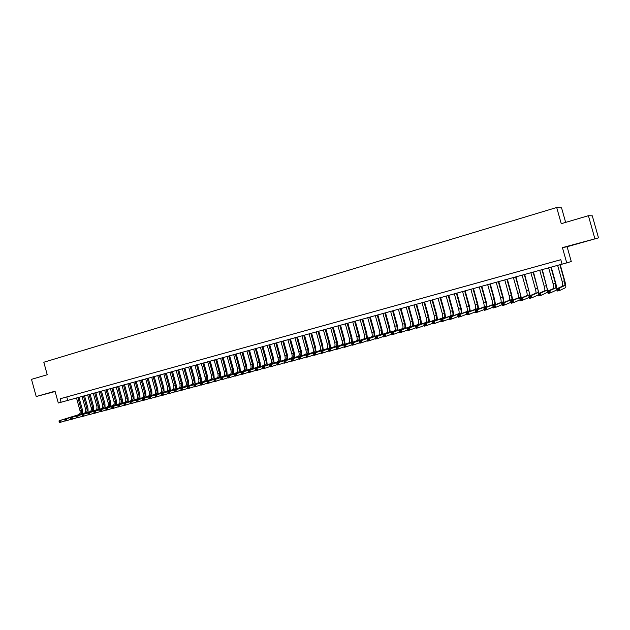 <?xml version="1.0" encoding="UTF-8"?>
<svg xmlns="http://www.w3.org/2000/svg" width="630" height="630" viewBox="0 0 630 630"><rect width="100%" height="100%" fill="white"/><g stroke="black" fill="none" stroke-linecap="round" stroke-linejoin="round"><path stroke-width="0.94" d="M55.086 391.34L46.242 393.805L55.109 391.419M585.333 241.463L577.576 243.526L585.333 241.463M565.645 222.39L561.566 207.876L556.699 207.49L43.809 362.242L47.234 374.724L31.5 379.347L36.209 396.53L55.133 391.506M556.699 207.49L561.251 223.681L588.404 215.704L592.294 215.83L598.5 237.864L562.44 247.629L566.732 262.899L571.268 261.521L567.11 246.739L598.5 237.864M588.404 215.704L594.807 238.471M69.221 396.246L65.859 397.176L69.221 396.246M74.844 394.687L71.466 395.624L74.844 394.687M80.506 393.112L77.104 394.057L80.506 393.112M86.2 391.529L82.782 392.482L86.2 391.529M91.941 389.939L88.491 390.891L91.941 389.939M97.713 388.332L94.24 389.293L97.713 388.332M103.517 386.718L100.028 387.686L103.517 386.718M109.368 385.095L105.856 386.072L109.368 385.095M115.259 383.457L111.723 384.442L115.259 383.457M121.188 381.811L117.621 382.804L121.188 381.811M127.15 380.158L123.567 381.15L127.15 380.158M133.158 378.488L129.552 379.488L133.158 378.488M139.206 376.811L135.568 377.819L139.206 376.811M145.294 375.118L141.632 376.134L145.294 375.118M151.421 373.417L147.735 374.44L151.421 373.417M157.587 371.7L153.885 372.732L157.587 371.7M163.8 369.975L160.067 371.015L163.8 369.975M170.061 368.243L166.296 369.282L170.061 368.243M176.353 366.487L172.573 367.542L176.353 366.487M182.692 364.731L178.888 365.786L182.692 364.731M189.079 362.959L185.244 364.022L189.079 362.959M195.513 361.171L191.646 362.242L195.513 361.171M201.986 359.376L198.096 360.454L201.986 359.376M208.498 357.564L204.585 358.651L208.498 357.564M215.066 355.737L211.121 356.832L215.066 355.737M221.673 353.902L217.704 355.005L221.673 353.902M228.328 352.052L224.335 353.162L228.328 352.052M235.037 350.193L231.005 351.312L235.037 350.193M241.786 348.319L237.73 349.445L241.786 348.319M248.582 346.429L244.503 347.563L248.582 346.429M255.434 344.523L251.323 345.665L255.434 344.523M262.332 342.61L258.19 343.76L262.332 342.61M269.278 340.68L265.104 341.838L269.278 340.68M276.279 338.735L272.073 339.909L276.279 338.735M283.319 336.782L279.09 337.956L283.319 336.782M290.422 334.806L286.154 335.995L290.422 334.806M297.573 332.821L293.273 334.018L297.573 332.821M304.778 330.821L300.447 332.026L304.778 330.821M312.031 328.805L307.668 330.018L312.031 328.805M319.339 326.773L314.953 327.994L319.339 326.773M326.702 324.733L322.276 325.962L326.702 324.733M334.12 322.67L329.663 323.907L334.12 322.67M341.602 320.591L337.105 321.843L341.602 320.591M349.13 318.504L344.602 319.757L349.13 318.504M356.714 316.394L352.154 317.662L356.714 316.394M364.361 314.275L359.761 315.551L364.361 314.275M372.062 312.134L367.432 313.417L372.062 312.134M379.819 309.976L375.157 311.275L379.819 309.976M387.639 307.81L382.945 309.109L387.639 307.81M395.522 305.621L390.789 306.936L395.522 305.621M403.46 303.416L398.688 304.739L403.46 303.416M411.461 301.187L406.657 302.526L411.461 301.187M419.525 298.951L414.682 300.297L419.525 298.951M427.652 296.691L422.769 298.053L427.652 296.691M435.842 294.415L430.92 295.785L435.842 294.415M444.095 292.123L439.134 293.501L444.095 292.123M452.419 289.816L447.418 291.202L452.419 289.816M460.798 287.485L455.766 288.886L460.798 287.485M469.255 285.138L464.176 286.548L469.255 285.138M477.768 282.775L472.65 284.193L477.768 282.775M486.36 280.389L481.202 281.823L486.36 280.389M495.015 277.98L489.817 279.429L495.015 277.98M503.74 275.562L498.495 277.019L503.74 275.562M512.537 273.113L507.252 274.586L512.537 273.113M521.404 270.656L516.08 272.136L521.404 270.656M530.35 268.167L524.971 269.664L530.35 268.167M539.359 265.663L533.941 267.167L539.359 265.663M548.447 263.143L542.989 264.663L548.447 263.143M560.81 259.702L60.126 398.766L560.818 259.718L562.07 264.183L566.732 262.899M557.613 260.599L552.108 262.127L557.613 260.599M60.126 398.766L61.078 402.247L58.291 403.019L55.046 391.198L36.209 396.53M61.078 402.247L562.054 264.135M66.772 396.932L67.717 400.381M562.44 247.629L567.11 246.739M557.629 265.356L562.141 281.413L562.732 286.059L556.865 288.737L559.22 288.107L559.865 290.391L565.622 287.65C566.079 286.981 565.772 284.658 564.716 280.673L560.212 264.639M559.889 264.734L564.401 280.807L565.008 285.453L559.22 288.107L557.582 289.312L557.841 290.225L558.786 289.973L558.526 289.06M558.786 289.973L559.865 290.391L557.503 291.013L556.865 288.737L557.582 289.312M557.503 291.013L557.841 290.225M548.643 267.829L553.132 283.823L553.683 288.469L547.47 291.225L549.809 290.603L550.447 292.879L556.55 290.052C557.038 289.375 556.755 287.052 555.707 283.083L551.226 267.12M550.88 267.214L555.376 283.224L555.936 287.863L549.809 290.603L548.179 291.8L548.431 292.714L549.368 292.462L549.116 291.556M549.368 292.462L550.447 292.879L548.108 293.493L547.47 291.225L548.179 291.8M548.108 293.493L548.431 292.714M547.824 291.068L542.304 269.577M541.942 269.679L546.423 285.618C547.116 288.264 547.289 289.808 546.942 290.257L540.485 293.076L541.115 295.344L547.738 292.17M539.721 270.294L544.194 286.217C544.887 288.855 545.06 290.399 544.706 290.855L538.162 293.69L540.485 293.076L538.847 294.273L539.107 295.179L540.036 294.934L539.776 294.029M540.036 294.934L541.115 295.344L538.792 295.95L538.162 293.69L538.847 294.273M538.792 295.95L539.107 295.179M538.926 293.359L533.46 272.018M533.082 272.121L537.54 287.997C538.225 290.635 538.39 292.178 538.02 292.627L531.232 295.533L531.862 297.785L538.485 294.856M530.877 272.727L535.327 288.595C536.02 291.225 536.169 292.761 535.799 293.218L528.924 296.139L531.232 295.533L529.602 296.722L529.854 297.628L530.775 297.384L530.523 296.478M530.775 297.384L531.862 297.785L529.562 298.392L528.924 296.139L529.602 296.722M529.562 298.392L529.854 297.628M530.098 295.643L524.68 274.436M524.286 274.546L528.727 290.359C529.413 292.981 529.554 294.525 529.161 294.982L522.057 297.966L522.679 300.211L529.271 297.352M522.097 275.145L526.53 290.95C527.216 293.572 527.357 295.108 526.963 295.565L519.774 298.573L522.057 297.966L520.427 299.155L520.679 300.053L521.593 299.809L521.341 298.911M521.593 299.809L522.679 300.211L520.404 300.809L519.774 298.573L520.427 299.155M520.404 300.809L520.679 300.053M521.341 297.911L515.978 276.838M515.568 276.948L519.978 292.706C520.663 295.312 520.797 296.856 520.38 297.313L512.954 300.376L513.584 302.613L520.128 299.833M513.395 277.546L517.805 293.289C518.482 295.895 518.616 297.431 518.199 297.895L510.694 300.975L512.954 300.376L511.332 301.565L511.584 302.455L512.489 302.219L512.237 301.321M512.489 302.219L513.584 302.613L511.316 303.211L510.694 300.975L511.332 301.565M511.316 303.211L511.584 302.455M512.663 300.171L511.725 294.864L507.339 279.216M506.914 279.334L511.308 295.029C511.985 297.628 512.103 299.163 511.67 299.628L503.929 302.77L504.551 304.999L511.056 302.274M504.756 279.925L509.15 295.604C509.827 298.203 509.938 299.738 509.505 300.203L501.685 303.369L503.929 302.77L502.307 303.951L502.559 304.841L503.457 304.605L503.205 303.715M503.457 304.605L504.551 304.999L502.307 305.589L501.685 303.369L502.307 303.951M502.307 305.589L502.559 304.841M504.047 302.416L503.134 297.163L498.771 281.579M498.322 281.697L502.701 297.329C503.37 299.927 503.48 301.455 503.023 301.927L494.983 305.141L495.605 307.361L502.063 304.7M496.188 282.287L500.566 297.903C501.228 300.494 501.338 302.03 500.874 302.495L492.755 305.731L494.983 305.141L493.361 306.322L493.613 307.204L494.503 306.975L494.251 306.086M494.503 306.975L495.605 307.361L493.377 307.952L492.755 305.731L493.361 306.322M493.377 307.952L493.613 307.204M495.495 304.644L494.613 299.447L490.266 283.917M489.809 284.043L494.164 299.62C494.834 302.203 494.928 303.731 494.448 304.203L486.108 307.495L486.722 309.708L493.14 307.101M487.683 284.634L492.046 300.187C492.707 302.77 492.794 304.298 492.321 304.77L483.895 308.086L486.108 307.495L484.494 308.668L484.738 309.55L485.62 309.322L485.376 308.44M485.62 309.322L486.722 309.708L484.517 310.291L483.895 308.086L484.494 308.668M484.517 310.291L484.738 309.55M487.022 306.857L486.163 301.715L481.832 286.248M481.351 286.374L485.698 301.888C486.352 304.463 486.439 305.983 485.943 306.464L477.304 309.834L477.918 312.031L484.289 309.48M479.249 286.957L483.588 302.447C484.249 305.022 484.328 306.55 483.824 307.023L475.115 310.409L477.304 309.834L475.689 311L475.933 311.882L476.815 311.653L476.563 310.771M476.815 311.653L477.918 312.031L475.729 312.606L475.115 310.409L475.689 311M475.729 312.606L475.933 311.882M478.611 309.054L477.776 303.959L473.461 288.556M472.973 288.69L477.288 304.14C477.949 306.7 478.02 308.227 477.501 308.708L468.57 312.149L469.185 314.339L475.508 311.834M470.886 289.264L475.201 304.7C475.855 307.259 475.926 308.779 475.406 309.267L466.397 312.724L468.57 312.149L466.964 313.315L467.208 314.189L468.074 313.961L467.83 313.086M468.074 313.961L469.185 314.339L467.011 314.913L466.397 312.724L466.964 313.315M467.011 314.913L467.208 314.189M470.263 311.244L469.452 306.188L465.153 290.839M464.649 290.981L468.956 306.369C469.602 308.928 469.665 310.448 469.13 310.929L459.908 314.441L460.522 316.622L466.806 314.173M462.577 291.548L466.877 306.928C467.523 309.48 467.586 311 467.043 311.488L457.758 315.016L459.908 314.441L458.301 315.606L458.545 316.481L459.412 316.252L459.168 315.378M459.412 316.252L460.522 316.622L458.364 317.197L457.758 315.016L458.301 315.606M458.364 317.197L458.545 316.481M461.979 313.409L461.191 308.401L456.915 293.115M456.396 293.257L460.68 308.59C461.325 311.133 461.373 312.653 460.821 313.142L451.316 316.725L451.923 318.898L458.167 316.481M454.34 293.824L458.616 309.141C459.262 311.685 459.309 313.197 458.75 313.685L449.182 317.292L451.316 316.725L449.718 317.882L449.954 318.748L450.812 318.52L450.568 317.654M450.812 318.52L451.923 318.898L449.788 319.457L449.182 317.292L449.718 317.882M449.788 319.457L449.954 318.748M453.765 315.567L452.994 310.598L448.733 295.368M448.198 295.517L452.466 310.787C453.112 313.323 453.143 314.835 452.576 315.331L442.795 318.985L443.402 321.142L449.599 318.772M446.158 296.076L450.426 311.33C451.064 313.866 451.096 315.386 450.521 315.874L440.677 319.544L442.795 318.985L441.197 320.135L441.441 321.001L442.284 320.78L442.047 319.914M442.284 320.78L443.402 321.142L441.284 321.709L440.677 319.544L441.197 320.135M441.284 321.709L441.441 321.001M445.607 317.709L444.859 312.779L440.622 297.604M440.071 297.754L444.323 312.968C444.953 315.496 444.977 317.008 444.394 317.504L434.346 321.221L434.944 323.379L441.094 321.048M438.047 298.313L442.291 313.512C442.929 316.039 442.945 317.551 442.355 318.048L432.243 321.78L434.346 321.221L432.747 322.379L432.983 323.237L433.826 323.017L433.59 322.15M433.826 323.017L434.944 323.379L432.841 323.938L432.243 321.78L432.747 322.379M432.841 323.938L432.983 323.237M437.519 319.835L436.795 314.937L432.566 299.825M432.007 299.974L436.236 315.134C436.866 317.654 436.881 319.166 436.275 319.662L425.959 323.45L426.557 325.592L432.668 323.3M429.999 300.534L434.227 315.669C434.858 318.189 434.865 319.701 434.251 320.197L423.872 324.001L425.959 323.45L424.36 324.592L424.604 325.458L425.439 325.23L425.195 324.371M425.439 325.23L426.557 325.592L424.47 326.143L423.872 324.001L424.36 324.592M424.47 326.143L424.604 325.458M429.495 321.946L428.786 317.087L424.581 302.022M423.998 302.187L428.211 317.284C428.841 319.796 428.841 321.3 428.219 321.804L417.635 325.655L418.233 327.789L424.297 325.537M422.005 302.731L426.219 317.819C426.841 320.323 426.841 321.828 426.211 322.332L415.572 326.206L417.635 325.655L416.044 326.797L416.28 327.655L417.115 327.435L416.871 326.576M417.115 327.435L418.233 327.789L416.162 328.34L415.572 326.206L416.044 326.797M416.162 328.34L416.28 327.655M421.525 324.041L420.832 319.213L416.643 304.211M416.052 304.377L420.249 319.418C420.872 321.914 420.864 323.418 420.218 323.922L409.382 327.844L409.98 329.97L415.997 327.75M414.075 304.92L418.265 319.945C418.887 322.442 418.879 323.946 418.233 324.458L407.334 328.387L409.382 327.844L407.791 328.986L408.035 329.836L408.854 329.616L408.618 328.766M408.854 329.616L409.98 329.97L407.925 330.514L407.334 328.387L407.791 328.986M407.925 330.514L408.035 329.836M413.619 326.12L412.941 321.324L408.776 306.377M408.169 306.55L412.351 321.528C412.965 324.025 412.941 325.529 412.288 326.033L401.192 330.018L401.79 332.136L407.767 329.947M406.208 307.086L410.382 322.056C410.996 324.552 410.973 326.049 410.311 326.56L399.16 330.553L401.192 330.018L399.609 331.152L399.845 332.002L400.664 331.782L400.42 330.939M400.664 331.782L401.79 332.136L399.751 332.671L399.609 331.152M399.751 332.671L399.845 332.002M405.767 328.183L405.114 323.426L400.964 308.535M400.341 308.708L404.507 323.631C405.122 326.12 405.09 327.616 404.413 328.128L393.073 332.168L393.663 334.286L399.593 332.12M398.396 309.243L402.554 324.159C403.168 326.639 403.129 328.135 402.452 328.647L391.049 332.703L393.073 332.168L391.49 333.301L391.726 334.144L392.529 333.932L392.293 333.089M392.529 333.932L393.663 334.286L391.639 334.814L391.49 333.301M391.639 334.814L391.726 334.144M397.979 330.238L397.349 325.505L393.207 310.669M392.577 310.842L396.719 325.718C397.333 328.191 397.286 329.687 396.593 330.207L385.009 334.309L385.599 336.412L391.49 334.286M390.639 311.377L394.782 326.238C395.388 328.71 395.349 330.207 394.656 330.718L383.009 334.837L385.009 334.309L383.426 335.436L383.662 336.278L384.465 336.066L384.229 335.223M384.465 336.066L385.599 336.412L383.591 336.94L383.426 335.436M383.591 336.94L383.662 336.278M390.253 332.278L389.631 327.568L385.513 312.787M384.867 312.968L388.993 327.789C389.6 330.254 389.545 331.742 388.844 332.262L377.016 336.428L377.598 338.523L383.45 336.428M382.945 313.496L387.072 328.301C387.678 330.766 387.623 332.254 386.907 332.774L375.023 336.955L377.016 336.428L375.433 337.554L375.669 338.397L376.464 338.184L376.228 337.341M376.464 338.184L377.598 338.523L375.606 339.05L375.433 337.554M375.606 339.05L375.669 338.397M382.583 334.302L381.977 329.624L377.874 314.898M377.212 315.079L381.331 329.844C381.93 332.301 381.867 333.79 381.142 334.309L369.078 338.53L369.66 340.625L375.464 338.546M375.315 315.599L379.418 330.348C380.016 332.805 379.953 334.294 379.228 334.821L367.101 339.058L369.078 338.53L367.503 339.657L367.731 340.491L368.526 340.279L368.29 339.444M368.526 340.279L369.66 340.625L367.684 341.145L367.503 339.657M367.684 341.145L367.731 340.491M374.968 336.31L374.377 331.656L370.29 316.984M369.621 317.173L373.716 331.876C374.315 334.325 374.244 335.814 373.503 336.341L361.203 340.617L361.777 342.704L367.55 340.657M367.731 317.693L371.826 332.388C372.417 334.837 372.346 336.318 371.598 336.845L359.242 341.137L361.203 340.617L359.628 341.743L359.864 342.57L360.643 342.366L360.415 341.531M360.643 342.366L361.777 342.704L359.825 343.216L359.628 341.743M359.825 343.216L359.864 342.57M367.408 338.302L366.841 333.68L362.77 319.056M362.085 319.245L366.164 333.9C366.755 336.341 366.676 337.83 365.92 338.357L353.391 342.696L353.966 344.767L359.691 342.744M360.21 319.764L364.282 334.404C364.872 336.845 364.786 338.326 364.03 338.853L351.445 343.208L353.391 342.696L351.816 343.807L352.052 344.642L352.824 344.429L352.595 343.602M352.824 344.429L353.966 344.767L352.02 345.279L351.816 343.807M352.02 345.279L352.052 344.642M359.903 340.279L359.352 335.68L355.296 321.119M354.603 321.308L358.667 335.908C359.25 338.341 359.163 339.822 358.391 340.357L345.634 344.752L346.209 346.815L351.894 344.823M352.737 321.82L356.8 336.412C357.383 338.838 357.289 340.318 356.517 340.854L343.704 345.264L345.634 344.752L344.067 345.862L344.295 346.689L345.067 346.484L344.838 345.657M345.067 346.484L346.209 346.815L344.279 347.327L344.067 345.862M344.279 347.327L344.295 346.689M352.454 342.248L351.918 337.672L347.886 323.159M347.169 323.355L351.217 337.908C351.8 340.326 351.705 341.807 350.918 342.342L337.94 346.791L338.507 348.847L344.153 346.878M345.327 323.867L349.366 338.404C349.949 340.822 349.847 342.303 349.059 342.83L336.026 347.295L337.94 346.791L336.373 347.902L336.601 348.721L337.373 348.516L337.144 347.697M337.373 348.516L338.507 348.847L336.593 349.351L336.373 347.902M336.593 349.351L336.601 348.721M345.067 344.2L344.539 339.649L340.523 325.19M339.798 325.387L343.83 339.885C344.413 342.303 344.295 343.775 343.5 344.311L330.301 348.815L330.876 350.863L336.475 348.918M337.964 325.899L341.995 340.373C342.57 342.791 342.46 344.264 341.657 344.799L328.403 349.319L330.301 348.815L328.742 349.918L328.97 350.737L329.734 350.54L329.506 349.721M329.734 350.54L330.876 350.863L328.97 351.367L328.742 349.918M328.97 351.367L328.97 350.737M337.727 346.138L337.215 341.61L333.215 327.206M332.482 327.403L336.499 341.846C337.074 344.256 336.948 345.728 336.136 346.264L322.725 350.823L323.292 352.863L328.852 350.941M330.655 327.907L334.672 342.342C335.247 344.744 335.121 346.216 334.302 346.752L320.835 351.327L322.725 350.823L321.166 351.926L321.394 352.745L322.15 352.54L321.922 351.729M322.15 352.54L323.292 352.863L321.402 353.367L321.166 351.926M321.402 353.367L321.394 352.745M330.443 348.067L329.947 343.563L325.962 329.207M325.214 329.411L329.214 343.799C329.781 346.201 329.655 347.666 328.829 348.209L315.205 352.824L315.772 354.855L321.292 352.95M323.403 329.907L327.403 344.287C327.97 346.681 327.836 348.154 327.009 348.689L313.33 353.32L315.205 352.824L313.645 353.918L313.874 354.729L314.622 354.532L314.401 353.721M314.622 354.532L315.772 354.855L313.898 355.344L313.645 353.918M313.898 355.344L313.874 354.729M323.206 349.981L322.733 345.492L318.756 331.191M318 331.396L321.985 345.736C322.552 348.13 322.41 349.595 321.568 350.138L307.739 354.8L308.298 356.824L313.787 354.95M316.205 331.892L320.182 346.216C320.749 348.603 320.607 350.075 319.764 350.619L305.881 355.288L307.739 354.8L306.188 355.895L306.408 356.706L307.156 356.509L306.928 355.698M307.156 356.509L308.298 356.824L306.44 357.312L306.188 355.895M306.44 357.312L306.408 356.706M316.024 351.879L315.567 347.413L311.606 333.16M310.842 333.372L314.803 347.658C315.37 350.044 315.22 351.509 314.362 352.052L300.329 356.761L300.888 358.785L306.337 356.926M309.054 333.861L313.023 348.138C313.582 350.516 313.433 351.981 312.575 352.524L298.486 357.249L300.329 356.761L298.777 357.856L299.006 358.659L299.746 358.47L299.518 357.659M299.746 358.47L300.888 358.785L299.045 359.265L298.777 357.856M299.045 359.265L299.006 358.659M308.897 353.761L308.448 349.319L304.503 335.121M303.731 335.333L307.684 349.563C308.243 351.942 308.086 353.406 307.212 353.95L292.981 358.714L293.533 360.722L298.943 358.887M301.959 335.822L305.904 350.044C306.464 352.414 306.306 353.879 305.432 354.422L291.147 359.202L292.981 358.714L291.43 359.801L291.651 360.604L292.391 360.415L292.162 359.604M292.391 360.415L293.533 360.722L291.706 361.21L291.43 359.801M291.706 361.21L291.651 360.604M301.825 355.635L301.384 351.209L297.454 337.058M296.667 337.278L300.605 351.461C301.164 353.832 300.998 355.288 300.116 355.84L285.681 360.651L286.233 362.652L291.603 360.832M294.911 337.759L298.848 351.934C299.4 354.296 299.234 355.753 298.344 356.304L283.862 361.132L285.681 360.651L284.138 361.73L284.358 362.534L285.083 362.344L284.862 361.541M285.083 362.344L286.233 362.652L284.421 363.132L284.138 361.73M284.421 363.132L284.358 362.534M294.793 357.493L294.368 353.091L290.461 338.987M289.658 339.208L293.58 353.343C294.131 355.698 293.958 357.155 293.06 357.714L278.436 362.573L278.988 364.565L284.319 362.77M287.918 339.688L291.832 353.808C292.383 356.17 292.21 357.62 291.312 358.179L276.633 363.045L278.436 362.573L276.893 363.652L277.113 364.447L277.838 364.258L277.617 363.463M277.838 364.258L278.988 364.565L277.184 365.046L276.893 363.652M277.184 365.046L277.113 364.447M287.815 359.336L287.406 354.958L283.508 340.901M282.705 341.129L286.611 355.21C287.154 357.564 286.973 359.013 286.067 359.572L271.246 364.479L271.798 366.463L277.09 364.691M280.972 341.602L284.87 355.674C285.421 358.021 285.232 359.478 284.319 360.037L269.451 364.951L271.246 364.479L269.703 365.558L269.923 366.353L270.64 366.164L270.42 365.368M270.64 366.164L271.798 366.463L270.002 366.936L269.703 365.558M270.002 366.936L269.923 366.353M280.893 361.171L280.492 356.808L276.609 342.807M275.79 343.027L279.681 357.068C280.224 359.407 280.035 360.856 279.114 361.415L264.104 366.369L264.655 368.353L269.908 366.589M274.074 343.507L277.956 357.525C278.499 359.872 278.31 361.321 277.389 361.88L262.332 366.841L264.104 366.369L262.568 367.447L262.789 368.235L263.505 368.046L263.285 367.259M263.505 368.046L264.655 368.353L262.875 368.818L262.568 367.447M262.875 368.818L262.789 368.235M274.011 362.99L273.625 358.643L269.758 344.697M268.931 344.925L272.806 358.911C273.349 361.242 273.152 362.691 272.215 363.25L257.024 368.251L257.568 370.227L262.781 368.479M267.222 345.39L271.097 359.368C271.632 361.699 271.435 363.148 270.498 363.707L255.26 368.715L257.024 368.251L255.489 369.322L255.709 370.109L256.418 369.928L256.197 369.133M256.418 369.928L257.568 370.227L255.804 370.692L255.489 369.322M255.804 370.692L255.709 370.109M267.183 364.794L266.805 360.47L262.954 346.571M262.119 346.799L265.978 360.738C266.514 363.061 266.309 364.51 265.364 365.069L249.984 370.117L250.535 372.078L255.709 370.361M260.418 347.264L264.277 361.195C264.813 363.518 264.608 364.959 263.655 365.526L248.236 370.582L249.984 370.117L248.456 371.18L248.677 371.968L249.378 371.787L249.157 370.999M249.378 371.787L250.535 372.078L248.779 372.543L248.456 371.18M248.779 372.543L248.677 371.968M260.403 366.589L260.04 362.289L256.197 348.429M255.355 348.666L259.198 362.549C259.733 364.872 259.521 366.314 258.56 366.88L243.007 371.968L243.55 373.929L248.692 372.22M253.669 349.13L257.512 363.006C258.04 365.321 257.827 366.762 256.867 367.329L241.266 372.425L243.007 371.968L241.479 373.031L241.7 373.818L242.393 373.629L242.172 372.85M242.393 373.629L243.55 373.929L241.81 374.385L241.479 373.031M241.81 374.385L241.7 373.818M253.662 368.377L253.315 364.085L249.496 350.28M248.637 350.516L252.465 364.353C253 366.668 252.772 368.109 251.803 368.676L236.077 373.803L236.612 375.756L241.723 374.07M246.96 350.973L250.787 364.801C251.323 367.117 251.094 368.55 250.126 369.117L234.344 374.259L236.077 373.803L234.549 374.866L234.769 375.645L235.455 375.464L235.242 374.685M235.455 375.464L236.612 375.756L234.888 376.212L234.549 374.866M234.888 376.212L234.769 375.645M246.976 370.149L246.637 365.873L242.834 352.115M241.967 352.351L245.779 366.148C246.306 368.448 246.078 369.889 245.094 370.456L229.194 375.63L229.73 377.575L234.801 375.905M240.306 352.808L244.117 366.589C244.645 368.897 244.409 370.33 243.424 370.897L227.477 376.086L229.194 375.63L227.674 376.685L227.887 377.464L228.572 377.283L228.359 376.504M228.572 377.283L229.73 377.575L228.013 378.031L227.674 376.685M228.013 378.031L227.887 377.464M240.337 371.905L240.006 367.652L236.218 353.942M235.336 354.178L239.14 367.928C239.668 370.219 239.431 371.653 238.431 372.228L222.358 377.441L222.894 379.378L227.934 377.724M233.691 354.635L237.486 368.369C238.014 370.661 237.77 372.094 236.778 372.669L220.657 377.89L222.358 377.441L220.839 378.496L221.059 379.276L221.736 379.095L221.524 378.315M221.736 379.095L222.894 379.378L221.193 379.827L220.839 378.496M221.193 379.827L221.059 379.276M233.738 373.653L233.423 369.416L229.643 355.745M228.761 355.989L232.549 369.692C233.068 371.983 232.824 373.409 231.816 373.984L215.578 379.236L216.114 381.174L221.114 379.536M227.123 356.446L230.911 370.133C231.423 372.417 231.178 373.85 230.17 374.417L213.885 379.685L215.578 379.236L214.058 380.292L214.279 381.063L214.948 380.89L214.736 380.111M214.948 380.89L216.114 381.174L214.42 381.615L214.058 380.292M214.42 381.615L214.279 381.063M227.186 375.385L226.887 371.164L223.122 357.549M222.225 357.793L226.005 371.448C226.516 373.724 226.264 375.157 225.249 375.732L208.845 381.024L209.373 382.953L214.342 381.323M220.602 358.242L224.375 371.881C224.886 374.165 224.634 375.59 223.611 376.165L207.168 381.473L208.845 381.024L207.333 382.079L207.546 382.843L208.215 382.67L208.002 381.898M208.215 382.67L209.373 382.953L207.695 383.394L207.546 382.843M207.168 381.473L207.333 382.079M220.681 377.11L220.39 372.905L216.641 359.336M215.736 359.58L219.5 373.188C220.012 375.464 219.752 376.89 218.728 377.464L202.151 382.796L202.687 384.717L207.616 383.111M214.121 360.029L217.878 373.621C218.389 375.889 218.13 377.315 217.098 377.898L200.49 383.237L202.151 382.796L200.647 383.843L200.86 384.615L201.521 384.434L201.316 383.67M201.521 384.434L202.687 384.717L201.017 385.158L200.86 384.615M200.49 383.237L200.647 383.843M214.224 378.819L213.94 374.637L210.207 361.108M209.294 361.36L213.042 374.913C213.546 377.181 213.286 378.606 212.247 379.181L195.513 384.56L196.04 386.474L200.939 384.883M207.687 361.801L211.436 375.346C211.94 377.614 211.672 379.032 210.633 379.614L193.867 385.001L195.513 384.56L194.008 385.607L194.221 386.371L194.883 386.19L194.67 385.426M194.883 386.19L196.04 386.474L194.394 386.907L194.221 386.371M193.867 385.001L194.008 385.607M207.805 380.52L207.538 376.346L203.813 362.872M202.891 363.124L206.624 376.638C207.128 378.898 206.861 380.315 205.813 380.89L188.921 386.308L189.449 388.214L194.308 386.639M201.301 363.565L205.026 377.063C205.537 379.323 205.262 380.74 204.207 381.315L187.283 386.741L188.921 386.308L187.417 387.348L187.63 388.111L188.291 387.938L188.079 387.174M188.291 387.938L189.449 388.214L187.811 388.647L187.63 388.111M187.283 386.741L187.417 387.348M201.435 382.205L201.175 378.055L197.466 364.62M196.536 364.872L200.253 378.339C200.757 380.591 200.482 382.008 199.419 382.591L182.377 388.041L182.905 389.939L187.724 388.379M194.953 365.313L198.671 378.764C199.174 381.016 198.891 382.434 197.828 383.016L180.747 388.474L182.377 388.041L180.881 389.08L181.086 389.844L181.739 389.671L181.527 388.907M181.739 389.671L182.905 389.939L181.275 390.372L181.086 389.844M180.747 388.474L180.881 389.08M195.103 383.883L194.859 379.748L191.158 366.353M190.221 366.613L193.93 380.04C194.426 382.284 194.142 383.694 193.071 384.276L175.88 389.765L176.4 391.663L181.18 390.112M188.654 367.046L192.355 380.457C192.851 382.701 192.56 384.111 191.488 384.702L174.258 390.198L175.88 389.765L174.384 390.805L174.589 391.561L175.234 391.387L175.03 390.632M175.234 391.387L176.4 391.663L174.786 392.088L174.589 391.561M174.258 390.198L174.384 390.805M188.819 385.552L188.583 381.426L184.897 368.085M183.952 368.345L187.645 381.717C188.142 383.953 187.842 385.371 186.763 385.954L169.423 391.482L169.942 393.364L174.691 391.836M182.393 368.77L186.078 382.142C186.574 384.371 186.275 385.788 185.196 386.371L167.816 391.907L169.423 391.482L167.927 392.514L168.139 393.262L168.785 393.096L168.572 392.34M168.785 393.096L169.942 393.364L168.336 393.789L168.139 393.262M167.816 391.907L167.927 392.514M182.574 387.206L182.346 383.095L178.676 369.794M177.723 370.062L181.401 383.394C181.897 385.623 181.597 387.033 180.503 387.615L163.012 393.183L163.532 395.057L168.241 393.545M176.172 370.487L179.849 383.804C180.338 386.04 180.038 387.442 178.944 388.033L161.422 393.6L163.012 393.183L161.524 394.207L161.729 394.963L162.367 394.789L162.162 394.041M162.367 394.789L163.532 395.057L161.934 395.482L161.729 394.963M161.422 393.6L161.524 394.207M176.369 388.852L176.156 384.757L172.494 371.503M171.533 371.763L175.203 385.056C175.691 387.277 175.384 388.678 174.282 389.269L156.649 394.868L157.169 396.743L161.839 395.238M169.99 372.188L173.66 385.466C174.148 387.686 173.841 389.096 172.73 389.679L155.067 395.286L156.649 394.868L155.161 395.892L155.366 396.64L156.004 396.475L155.799 395.727M156.004 396.475L157.169 396.743L155.578 397.16L155.366 396.64M155.067 395.286L155.161 395.892M170.21 390.482L169.998 386.403L166.359 373.188M165.391 373.456L169.037 386.702C169.525 388.915 169.218 390.324 168.108 390.915L150.326 396.546L150.846 398.412L155.484 396.924M163.855 373.881L167.509 387.111C167.989 389.324 167.682 390.734 166.564 391.317L148.759 396.963L150.326 396.546L148.845 397.569L149.05 398.31L149.68 398.144L149.475 397.396M149.68 398.144L150.846 398.412L149.271 398.822L149.05 398.31M148.759 396.963L148.845 397.569M164.091 392.104L163.894 388.041L160.256 374.874M159.28 375.141L162.926 388.34C163.406 390.553 163.083 391.954 161.965 392.545L144.049 398.207L144.561 400.066L149.168 398.593M157.76 375.559L161.398 388.749C161.879 390.954 161.564 392.356 160.437 392.947L142.49 398.625L144.049 398.207L142.569 399.231L142.774 399.971L143.404 399.806L143.199 399.058M143.404 399.806L144.561 400.066L143.002 400.483L142.774 399.971M142.49 398.625L142.569 399.231M158.012 393.718L157.823 389.671L154.2 376.543M153.216 376.811L156.846 389.97C157.327 392.175 157.004 393.569 155.87 394.159L137.82 399.861L138.332 401.712L142.9 400.255M151.712 377.228L155.334 390.372C155.815 392.577 155.484 393.97 154.35 394.569L136.269 400.27L137.82 399.861L136.34 400.877L136.545 401.617L137.167 401.452L136.962 400.711M137.167 401.452L138.332 401.712L136.773 402.121L136.545 401.617M136.269 400.27L136.34 400.877M151.972 395.317L151.791 391.285L148.184 378.197M147.192 378.473L150.806 391.584C151.287 393.781 150.956 395.175 149.814 395.774L131.631 401.499L132.135 403.35L136.678 401.901M145.695 378.89L149.302 391.986C149.782 394.183 149.452 395.577 148.31 396.175L130.087 401.909L131.631 401.499L130.15 402.515L130.355 403.255L130.969 403.09L130.764 402.349M130.969 403.09L132.135 403.35L130.591 403.759L130.355 403.255M130.087 401.909L130.15 402.515M145.971 396.908L145.798 392.884L142.207 379.851M141.207 380.126L144.805 393.191C145.286 395.38 144.947 396.774 143.797 397.373L125.48 403.137L125.984 404.972L130.489 403.539M139.718 380.536L143.317 393.592C143.79 395.782 143.451 397.168 142.301 397.766L123.945 403.539L125.48 403.137L124.008 404.145L124.204 404.877L124.819 404.72L124.614 403.98M124.819 404.72L125.984 404.972L124.456 405.381L124.204 404.877M123.945 403.539L124.008 404.145M140.01 398.491L139.852 394.482L136.269 381.481M135.261 381.764L138.852 394.789C139.324 396.971 138.978 398.357 137.82 398.955L119.369 404.751L119.873 406.586L124.346 405.169M133.78 382.166L137.371 395.183C137.836 397.365 137.498 398.759 136.332 399.349L117.849 405.153L119.369 404.751L117.904 405.759L118.101 406.492L118.708 406.334L118.511 405.602M118.708 406.334L119.873 406.586L118.353 406.988L118.101 406.492M117.849 405.153L117.904 405.759M134.088 400.058L133.938 396.065L130.371 383.111M129.355 383.386L132.93 396.372C133.403 398.546 133.048 399.94 131.883 400.538L113.305 406.358L113.809 408.193L118.251 406.783M127.89 383.796L131.457 396.766C131.93 398.94 131.576 400.326 130.41 400.924L111.794 406.759L113.305 406.358L111.841 407.366L112.038 408.098L112.644 407.941L112.439 407.208M112.644 407.941L113.809 408.193L112.297 408.587L112.038 408.098M111.794 406.759L111.841 407.366M128.205 401.617L128.063 397.64L124.512 384.725M123.488 385.009L127.055 397.947C127.52 400.121 127.165 401.499 125.984 402.105L107.281 407.956L107.785 409.784L112.195 408.382M122.031 385.41L125.59 398.341C126.055 400.507 125.693 401.893 124.519 402.491L105.785 408.358L107.281 407.956L105.816 408.965L106.021 409.689L106.62 409.531L106.415 408.799M106.62 409.531L107.785 409.784L106.281 410.177L106.021 409.689M105.785 408.358L105.816 408.965M122.362 403.168L122.228 399.2L118.684 386.332M117.66 386.615L121.212 399.514C121.669 401.672 121.314 403.058 120.125 403.657L101.296 409.547L101.8 411.358L106.179 409.98M116.211 387.009L119.755 399.9C120.22 402.066 119.857 403.444 118.668 404.043L99.808 409.941L101.296 409.547L99.839 410.547L100.036 411.272L100.635 411.114L100.43 410.39M100.635 411.114L101.8 411.358L100.304 411.752L100.036 411.272M99.808 409.941L99.839 410.547M116.558 404.704L116.432 400.751L112.904 387.923M111.864 388.206L115.408 401.066C115.865 403.224 115.503 404.602 114.306 405.208L95.358 411.122L95.855 412.933L100.201 411.563M110.423 388.608L113.959 401.452C114.416 403.609 114.054 404.988 112.857 405.594L93.878 411.516L95.358 411.122L93.894 412.122L94.091 412.839L94.689 412.689L94.484 411.965M94.689 412.689L95.855 412.933L94.374 413.319L94.091 412.839M93.878 411.516L93.894 412.122M110.785 406.24L110.667 402.294L107.155 389.505M106.116 389.797L109.636 402.609C110.093 404.759 109.722 406.137 108.525 406.744L89.452 412.689L89.948 414.493L94.264 413.13M104.682 390.19L108.203 402.995C108.659 405.145 108.289 406.523 107.084 407.122L87.98 413.075L89.452 412.689L87.995 413.682L88.192 414.406L88.783 414.249L88.586 413.524M88.783 414.249L89.948 414.493L88.476 414.879L88.192 414.406M87.98 413.075L87.995 413.682M105.06 407.76L104.95 403.83L101.446 391.08M100.398 391.372L103.911 404.145C104.36 406.287 103.989 407.665 102.777 408.272L83.585 414.241L84.081 416.044L88.365 414.69M98.973 391.766L102.485 404.531C102.934 406.673 102.556 408.043 101.351 408.649L82.128 414.627L83.585 414.241L82.136 415.233L82.333 415.95L82.916 415.8L82.719 415.076M82.916 415.8L84.081 416.044L82.617 416.422L82.333 415.95M82.128 414.627L82.136 415.233M99.359 409.264L99.264 405.35L95.768 392.647M94.713 392.939L98.217 405.673C98.666 407.807 98.288 409.177 97.067 409.784L77.758 415.784L78.254 417.58L82.506 416.241M93.303 393.325L96.799 406.051C97.248 408.185 96.862 409.555 95.65 410.161L76.309 416.17L77.758 415.784L76.309 416.776L76.506 417.493L77.088 417.336L76.891 416.619M77.088 417.336L78.254 417.58L76.805 417.966L76.506 417.493M76.309 416.17L76.309 416.776M93.705 410.768L93.61 406.87L90.129 394.199M89.074 394.49L92.563 407.185C93.012 409.319 92.618 410.681 91.397 411.295L71.978 417.32L72.466 419.108L76.687 417.784M87.664 394.876L91.153 407.563C91.602 409.689 91.208 411.059 89.988 411.666L70.536 417.706L71.978 417.32L70.528 418.304L70.725 419.021L71.3 418.871L71.103 418.155M71.3 418.871L72.466 419.108L71.025 419.485L70.725 419.021M70.536 417.706L70.528 418.304M88.082 412.256L87.995 408.374L84.53 395.742M83.459 396.042L86.94 408.689C87.389 410.815 86.995 412.177 85.759 412.792L66.229 418.848L66.717 420.627L70.907 419.312M82.065 396.42L85.538 409.067C85.987 411.185 85.593 412.555 84.357 413.162L64.796 419.226L66.229 418.848L64.78 419.832L64.977 420.541L65.551 420.391L65.355 419.674M65.551 420.391L66.717 420.627L65.284 421.005L64.977 420.541M64.796 419.226L64.78 419.832M82.499 413.737L82.42 409.862L78.963 397.278M77.892 397.577L81.357 410.185C81.798 412.303 81.404 413.666 80.16 414.28L60.519 420.36L61 422.131L65.166 420.832M76.506 397.955L79.963 410.563C80.404 412.674 80.01 414.036 78.766 414.65L59.094 420.738L60.519 420.36L59.07 421.344L59.267 422.053L59.834 421.903L59.645 421.194M59.834 421.903L61 422.131L59.582 422.509L59.267 422.053M59.094 420.738L59.07 421.344M564.401 280.807L562.141 281.413M565.008 285.453L562.732 286.059M555.376 283.224L553.132 283.823M555.936 287.863L553.683 288.469M546.423 285.618L544.194 286.217M546.942 290.257L544.706 290.855M537.54 287.997L535.327 288.595M538.02 292.627L535.799 293.218M528.727 290.359L526.53 290.95M529.161 294.982L526.963 295.565M519.978 292.706L517.805 293.289M520.38 297.313L518.199 297.895M511.308 295.029L509.15 295.604M511.67 299.628L509.505 300.203M502.701 297.329L500.566 297.903M503.023 301.927L500.874 302.495M494.164 299.62L492.046 300.187M494.448 304.203L492.321 304.77M485.698 301.888L483.588 302.447M485.943 306.464L483.824 307.023M477.288 304.14L475.201 304.7M477.501 308.708L475.406 309.267M468.956 306.369L466.877 306.928M469.13 310.929L467.043 311.488M460.68 308.59L458.616 309.141M460.821 313.142L458.75 313.685M452.466 310.787L450.426 311.33M452.576 315.331L450.521 315.874M444.323 312.968L442.291 313.512M444.394 317.504L442.355 318.048M436.236 315.134L434.227 315.669M436.275 319.662L434.251 320.197M428.211 317.284L426.219 317.819M428.219 321.804L426.211 322.332M420.249 319.418L418.265 319.945M420.218 323.922L418.233 324.458M412.351 321.528L410.382 322.056M412.288 326.033L410.311 326.56M404.507 323.631L402.554 324.159M404.413 328.128L402.452 328.647M396.719 325.718L394.782 326.238M396.593 330.207L394.656 330.718M388.993 327.789L387.072 328.301M388.844 332.262L386.907 332.774M381.331 329.844L379.418 330.348M381.142 334.309L379.228 334.821M373.716 331.876L371.826 332.388M373.503 336.341L371.598 336.845M366.164 333.9L364.282 334.404M365.92 338.357L364.03 338.853M358.667 335.908L356.8 336.412M358.391 340.357L356.517 340.854M351.217 337.908L349.366 338.404M350.918 342.342L349.059 342.83M343.83 339.885L341.995 340.373M343.5 344.311L341.657 344.799M336.499 341.846L334.672 342.342M336.136 346.264L334.302 346.752M329.214 343.799L327.403 344.287M328.829 348.209L327.009 348.689M321.985 345.736L320.182 346.216M321.568 350.138L319.764 350.619M314.803 347.658L313.023 348.138M314.362 352.052L312.575 352.524M307.684 349.563L305.904 350.044M307.212 353.95L305.432 354.422M300.605 351.461L298.848 351.934M300.116 355.84L298.344 356.304M293.58 353.343L291.832 353.808M293.06 357.714L291.312 358.179M286.611 355.21L284.87 355.674M286.067 359.572L284.319 360.037M279.681 357.068L277.956 357.525M279.114 361.415L277.389 361.88M272.806 358.911L271.097 359.368M272.215 363.25L270.498 363.707M265.978 360.738L264.277 361.195M265.364 365.069L263.655 365.526M259.198 362.549L257.512 363.006M258.56 366.88L256.867 367.329M252.465 364.353L250.787 364.801M251.803 368.676L250.126 369.117M245.779 366.148L244.117 366.589M245.094 370.456L243.424 370.897M239.14 367.928L237.486 368.369M238.431 372.228L236.778 372.669M232.549 369.692L230.911 370.133M231.816 373.984L230.17 374.417M226.005 371.448L224.375 371.881M225.249 375.732L223.611 376.165M219.5 373.188L217.878 373.621M218.728 377.464L217.098 377.898M213.042 374.913L211.436 375.346M212.247 379.181L210.633 379.614M206.624 376.638L205.026 377.063M205.813 380.89L204.207 381.315M200.253 378.339L198.671 378.764M199.419 382.591L197.828 383.016M193.93 380.04L192.355 380.457M193.071 384.276L191.488 384.702M187.645 381.717L186.078 382.142M186.763 385.954L185.196 386.371M181.401 383.394L179.849 383.804M180.503 387.615L178.944 388.033M175.203 385.056L173.66 385.466M174.282 389.269L172.73 389.679M169.037 386.702L167.509 387.111M168.108 390.915L166.564 391.317M162.926 388.34L161.398 388.749M161.965 392.545L160.437 392.947M156.846 389.97L155.334 390.372M155.87 394.159L154.35 394.569M150.806 391.584L149.302 391.986M149.814 395.774L148.31 396.175M144.805 393.191L143.317 393.592M143.797 397.373L142.301 397.766M138.852 394.789L137.371 395.183M137.82 398.955L136.332 399.349M132.93 396.372L131.457 396.766M131.883 400.538L130.41 400.924M127.055 397.947L125.59 398.341M125.984 402.105L124.519 402.491M121.212 399.514L119.755 399.9M120.125 403.657L118.668 404.043M115.408 401.066L113.959 401.452M114.306 405.208L112.857 405.594M109.636 402.609L108.203 402.995M108.525 406.744L107.084 407.122M103.911 404.145L102.485 404.531M102.777 408.272L101.351 408.649M98.217 405.673L96.799 406.051M97.067 409.784L95.65 410.161M92.563 407.185L91.153 407.563M91.397 411.295L89.988 411.666M86.94 408.689L85.538 409.067M85.759 412.792L84.357 413.162M81.357 410.185L79.963 410.563M80.16 414.28L78.766 414.65"/></g></svg>

